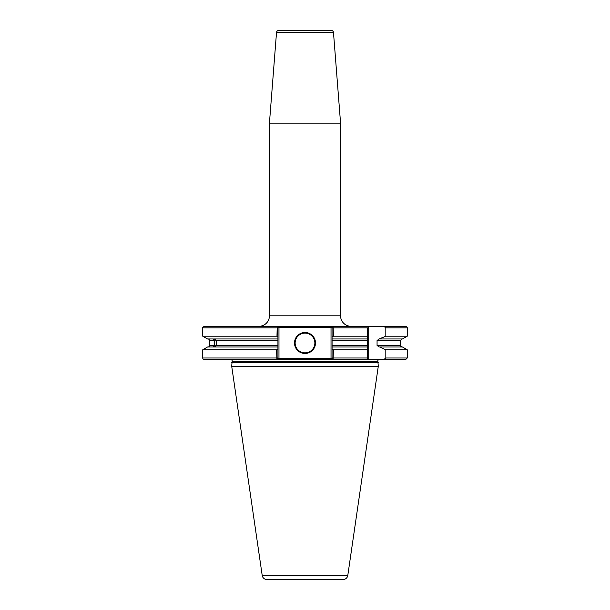 <?xml version="1.0" encoding="UTF-8"?>
<svg xmlns="http://www.w3.org/2000/svg" width="610" height="610" viewBox="0 0 610 610"><rect width="100%" height="100%" fill="white"/><g stroke="black" fill="none" stroke-linecap="round" stroke-linejoin="round"><path stroke-width="0.91" d="M262.208 575.459L347.791 575.459A4.72 4.72 0 0 1 343.117 579.5L266.883 579.5A4.72 4.72 0 0 1 262.208 575.459L231.708 366.282L232.082 361.806A1.571 1.571 0 0 0 230.656 359.564L276.879 359.564L204.319 359.564L276.879 359.564L276.589 349.774L277.931 348.996L277.931 358.512L332.069 358.512L332.069 327.349L277.931 327.349L277.214 326.304L258.937 326.304A10.492 10.492 0 0 0 269.429 315.805L269.429 123.182L340.571 123.182L333.479 32.437L276.521 32.437L269.429 123.182M332.069 348.996L333.411 349.774L333.121 359.564L367.647 359.564L276.879 359.564L277.931 358.512M379.344 359.564A1.571 1.571 0 0 0 377.918 361.806L378.291 366.282L347.791 575.459M276.521 32.437A2.097 2.097 0 0 1 278.61 30.5L331.39 30.5A2.097 2.097 0 0 1 333.479 32.437M204.319 359.564A1.571 1.571 0 0 1 202.741 357.994L202.741 349.774L207.537 347.006L213.386 347.006L214.163 345.428L214.163 340.54L213.386 338.969L207.537 338.969L202.741 336.202L202.741 327.875C202.291 327.661 202.817 327.143 204.319 326.304L351.063 326.304A10.492 10.492 0 0 1 340.571 315.805L340.571 123.182M332.069 327.349L333.121 326.304L368.692 326.304L368.692 359.564L405.68 359.564L381.059 359.564M213.835 338.969L277.931 338.969L277.931 348.996M214.217 338.969L216.497 340.54L216.794 342.988L216.497 345.428L214.217 347.006M305 332.496A10.492 10.492 0 0 0 294.508 342.988A10.492 10.492 0 0 0 305 353.48A10.492 10.492 0 0 0 315.492 342.988A10.492 10.492 0 0 0 305 332.496M275.827 579.5L334.173 579.5L275.827 579.5M231.708 366.282L378.291 366.282M231.708 362.614L378.291 362.614M368.692 326.304L405.68 326.304A1.571 1.571 0 0 1 407.259 327.875L385.817 327.875L385.817 336.202L407.259 336.202L407.259 327.875M385.817 336.202L379.138 338.969L377.064 340.54L377.064 345.428L379.138 347.006L402.463 347.006L407.259 349.774L385.817 349.774L385.817 357.994L407.259 357.994L407.259 349.774M207.941 338.969A1.571 1.571 0 0 1 209.512 340.54L209.512 345.428A1.571 1.571 0 0 1 207.941 347.006M379.664 338.969L402.463 338.969L407.259 336.202M213.835 347.006L277.931 347.006M204.319 326.304L277.214 326.304L277.931 327.349M333.121 326.304L333.411 336.202L367.647 336.202L367.647 359.503M332.069 327.875L367.647 327.875L367.647 338.969L332.069 338.969M333.411 336.202L332.069 336.972M332.069 347.006L367.647 347.006M333.411 349.774L367.647 349.774L367.647 345.428L332.069 345.428M332.069 358.512L333.121 359.564L383.82 359.564L385.817 357.994M202.741 336.202L276.971 336.202L277.214 326.304M202.741 327.875L277.931 327.875L277.931 338.969M277.931 336.827L276.971 336.202M202.741 349.774L276.589 349.774M379.664 347.006L385.817 349.774M385.817 327.875L383.82 326.304M215.993 340.738A2.936 1.006 -90 0 0 214.979 340.25A2.936 1.006 -90 0 0 214.697 345.229A2.936 1.006 -90 0 0 214.979 345.725A2.936 1.006 -90 0 0 216.207 344.49A2.936 1.006 -90 0 0 215.993 340.738M305 333.121A9.867 9.867 0 0 0 295.133 342.988A9.867 9.867 0 0 0 305 352.847A9.867 9.867 0 0 0 314.867 342.988A9.867 9.867 0 0 0 305 333.121M232.082 361.806L377.918 361.806M269.429 315.805L340.571 315.805M209.512 345.428L214.163 345.428M209.512 340.54L214.163 340.54M377.064 345.428L400.488 345.428L400.488 340.54L402.059 338.969M377.064 340.54L400.488 340.54M216.497 340.54L277.931 340.54M216.497 345.428L277.931 345.428M332.069 340.54L367.647 340.54M332.069 357.994L367.647 357.994M202.741 357.994L277.931 357.994M331.024 359.564L331.024 326.304M278.976 326.304L278.976 359.564M400.488 345.428C400.03 345.656 400.557 346.183 402.059 347.006M407.259 357.994L405.68 359.564M214.979 340.25L215.673 339.457M214.979 345.725L215.673 346.51"/></g></svg>
